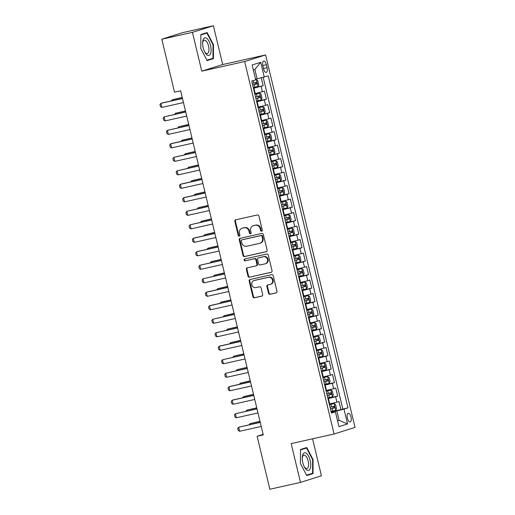 <?xml version="1.0" encoding="UTF-8"?>
<svg xmlns="http://www.w3.org/2000/svg" width="515" height="515" viewBox="0 0 515 515"><rect width="100%" height="100%" fill="white"/><g stroke="black" fill="none" stroke-linecap="round" stroke-linejoin="round"><path stroke-width="0.77" d="M261.672 231.216A0.953 0.863 -107.5 0 0 262.29 230.102L258.91 216.023A1.365 1.23 -107.5 0 0 257.391 214.967L235.728 219.815A1.365 1.23 -107.5 0 0 234.846 221.411L238.226 235.484A0.953 0.863 -107.5 0 0 239.906 235.11L239.469 233.289A4.365 3.946 -107.5 0 1 242.011 228.267A4.365 3.946 -107.5 0 1 242.301 228.184L244.11 227.785A4.365 3.946 -107.5 0 1 248.977 231.158L249.415 232.98A0.953 0.863 -107.5 0 0 250.541 233.701A0.953 0.863 -107.5 0 0 251.101 232.606L250.663 230.784A4.365 3.946 -107.5 0 1 253.2 225.763A4.365 3.946 -107.5 0 1 253.496 225.679L255.298 225.28A4.365 3.946 -107.5 0 1 260.165 228.654L260.603 230.475A0.953 0.863 -107.5 0 0 261.672 231.216M351.018 417.047A4.442 1.893 77.4 0 0 348.237 413.281A4.442 1.893 77.4 0 0 347.393 418.186A4.442 1.893 77.4 0 0 350.181 421.952A4.442 1.893 77.4 0 0 351.018 417.047M268.508 293.228A1.365 1.23 -107.5 0 0 270.027 294.284L276.104 292.926A1.365 1.23 -107.5 0 0 276.986 291.329L273.24 275.699A1.365 1.23 -107.5 0 0 271.714 274.643L250.058 279.491A1.365 1.23 -107.5 0 0 249.17 281.087L252.923 296.717A1.365 1.23 -107.5 0 0 254.442 297.773L261.787 296.125A1.365 1.23 -107.5 0 0 262.669 294.535L261.066 287.846A1.365 1.23 -107.5 0 0 259.541 286.791L255.904 287.602A3.644 3.296 -107.5 0 1 251.867 284.917A3.644 3.296 -107.5 0 1 253.959 280.585A3.644 3.296 -107.5 0 1 254.204 280.514L268.463 277.328A3.644 3.296 -107.5 0 1 272.493 280.012A3.644 3.296 -107.5 0 1 270.407 284.344A3.644 3.296 -107.5 0 1 270.163 284.415L267.787 284.943A1.365 1.23 -107.5 0 0 266.899 286.54L268.508 293.228L269.075 293.048A1.365 1.23 -107.5 0 0 270.594 294.104L276.413 292.803M291.175 443.595L300.49 482.394L269.847 489.25L257.127 436.282L263.255 434.911L180.643 90.801L174.514 92.172L161.8 39.204L192.443 32.342L201.758 71.141L244.664 61.543L334.081 433.99L291.175 443.595M266.216 251.726A1.365 1.23 -107.5 0 0 267.098 250.136L263.345 234.505A1.365 1.23 -107.5 0 0 261.826 233.45L240.164 238.297A1.365 1.23 -107.5 0 0 239.282 239.887L243.035 255.517A1.365 1.23 -107.5 0 0 244.554 256.573L266.397 251.674M268.289 255.099L272.042 270.729A1.365 1.23 -107.5 0 1 271.16 272.326L249.498 277.173A1.365 1.23 -107.5 0 1 247.979 276.117L246.37 269.429A1.365 1.23 -107.5 0 1 247.258 267.832L256.039 265.869A1.365 1.23 -107.5 0 0 256.927 264.272L255.858 259.837A1.365 1.23 -107.5 0 0 254.339 258.781L245.198 260.828A0.953 0.863 -107.5 0 1 244.747 258.974L266.77 254.043A1.365 1.23 -107.5 0 1 268.289 255.099M331.126 411.788L340.911 409.599L338.967 401.5L336.907 402.151L335.606 396.756L327.978 398.668M327.888 398.295L337.673 396.106L335.728 388.007L333.662 388.658L332.368 383.263L324.74 385.175M324.65 384.802L334.435 382.613L332.49 374.514L330.424 375.165L329.13 369.764L321.495 371.682M321.405 371.309L331.197 369.113L329.252 361.021L327.186 361.672L325.886 356.271L318.257 358.189M318.167 357.809L327.952 355.62L326.008 347.522L323.941 348.172L322.648 342.778L315.019 344.69M314.929 344.316L324.714 342.127L322.77 334.029L320.703 334.679L319.409 329.285L311.781 331.197M311.691 330.823L321.476 328.634L319.532 320.536L317.465 321.186L316.171 315.785L308.536 317.704M308.446 317.33L318.238 315.135L316.294 307.043L314.227 307.693L312.927 302.292L305.298 304.204M305.208 303.831L314.993 301.642L313.049 293.544L310.983 294.194L309.689 288.799L302.06 290.711M301.97 290.338L311.755 288.149L309.811 280.051L307.745 280.701L306.451 275.306L298.816 277.218M298.732 276.845L308.517 274.656L306.573 266.558L304.507 267.208L303.213 261.807L295.578 263.725M295.488 263.352L305.273 261.156L303.335 253.065L301.269 253.715L299.968 248.314L292.34 250.226M292.25 249.852L302.035 247.664L300.091 239.565L298.024 240.215L296.73 234.821L289.102 236.733M289.012 236.359L298.797 234.171L296.852 226.072L294.786 226.722L293.492 221.328L285.857 223.24M285.767 222.866L295.559 220.678L293.614 212.579L291.548 213.229L290.248 207.828L282.619 209.747M282.529 209.373L292.314 207.178L290.37 199.086L288.31 199.736L287.01 194.335L279.381 196.247M279.291 195.874L289.076 193.685L287.132 185.587L285.065 186.237L283.771 180.842L276.143 182.754M276.053 182.381L285.838 180.192L283.894 172.094L281.827 172.744L280.533 167.349L272.899 169.261M272.808 168.888L282.6 166.699L280.656 158.601L278.589 159.251L277.289 153.85L269.66 155.768M269.57 155.395L279.355 153.2L277.411 145.108L275.345 145.758L274.051 140.357L266.422 142.269M266.332 141.895L276.117 139.707L274.173 131.608L272.107 132.258L270.813 126.864L263.184 128.776M263.094 128.402L272.879 126.214L270.935 118.115L268.869 118.765L267.575 113.371L259.94 115.283M259.85 114.909L269.641 112.721L267.697 104.622L265.631 105.272L264.33 99.871L256.702 101.79M256.612 101.41L266.397 99.221L264.453 91.129L254.758 93.691M336.907 402.151L329.272 404.069M333.662 388.658L326.034 390.576M330.424 375.165L322.796 377.077M327.186 361.672L319.551 363.584M323.941 348.172L316.313 350.091M320.703 334.679L313.075 336.598M317.465 321.186L309.837 323.098M314.227 307.693L306.592 309.605M310.983 294.194L303.354 296.112M307.745 280.701L300.116 282.613M304.507 267.208L296.878 269.12M301.269 253.715L293.634 255.627M298.024 240.215L290.396 242.134M294.786 226.722L287.158 228.634M291.548 213.229L283.913 215.141M288.31 199.736L280.675 201.648M285.065 186.237L277.437 188.155M281.827 172.744L274.199 174.656M278.589 159.251L270.954 161.163M275.345 145.758L267.716 147.67M272.107 132.258L264.478 134.177M268.869 118.765L261.24 120.677M265.631 105.272L257.996 107.184M262.862 65.823L263.577 68.791A4.307 1.835 77.4 0 0 266.268 72.441A4.307 1.835 77.4 0 0 267.085 67.69L266.371 64.723A4.307 1.835 77.4 0 0 263.674 61.073A4.307 1.835 77.4 0 0 262.862 65.823M244.664 61.543L265.605 54.944L355.028 427.399L334.081 433.99M340.911 409.599L347.96 407.848L268.257 75.885L255.562 79.291M347.96 407.848L343.994 409.097L347.561 423.942L338.954 426.652L335.394 411.807L331.428 413.056L251.732 81.087L255.691 79.838L252.131 64.993L260.732 62.283L264.298 77.128M253.374 87.917L263.159 85.728L253.464 88.29M266.397 99.221L264.33 99.871M269.641 112.721L267.575 113.371M272.879 126.214L270.813 126.864M276.117 139.707L274.051 140.357M279.355 153.2L277.289 153.85M282.6 166.699L280.533 167.349M285.838 180.192L283.771 180.842M289.076 193.685L287.01 194.335M292.314 207.178L290.248 207.828M295.559 220.678L293.492 221.328M298.797 234.171L296.73 234.821M302.035 247.664L299.968 248.314M305.273 261.156L303.213 261.807M308.517 274.656L306.451 275.306M311.755 288.149L309.689 288.799M314.993 301.642L312.927 302.292M318.238 315.135L316.171 315.785M321.476 328.634L319.409 329.285M324.714 342.127L322.648 342.778M327.952 355.62L325.886 356.271M331.197 369.113L329.13 369.764M334.435 382.613L332.368 383.263M337.673 396.106L335.606 396.756M342.81 409L263.197 77.404M263.159 85.728L261.279 77.894M337.531 420.704L339.095 420.356L336.829 410.906L331.216 412.167M257.133 78.943L254.861 69.493L253.329 69.976M201.758 71.141L222.699 64.549L213.39 25.75L192.443 32.342M213.39 25.75L182.741 32.606L161.8 39.204M300.49 482.394L321.437 475.796L312.553 438.812M222.699 64.549L265.605 54.944M263.133 434.39L257.127 436.282M337.563 420.839L339.095 420.356L347.561 423.942M331.3 412.515L335.394 411.807M336.829 410.906L343.994 409.097M254.861 69.493L260.732 62.283M200.824 48.577L207.101 60.603L213.41 58.62L213.435 44.605L207.152 32.574L200.85 34.563L200.824 48.577M313.03 473.581L313.056 459.567L306.779 447.535L300.47 449.524L300.445 463.539L306.721 475.564L313.03 473.581L308.009 474.708M200.85 34.975L206.908 33.063L212.991 44.721L213.435 44.605M208.382 59.746L213.41 58.62M300.47 449.936L306.534 448.024L312.618 459.683L313.056 459.567M262 231.055A0.953 0.863 -107.5 0 1 261.169 230.302L260.732 228.48A4.365 3.946 -107.5 0 0 255.865 225.1L255.298 225.28M253.2 225.763L253.766 225.583A4.365 3.946 -107.5 0 1 254.062 225.506L255.865 225.1M242.011 228.267L242.578 228.087A4.365 3.946 -107.5 0 1 242.868 228.01L244.677 227.604A4.365 3.946 -107.5 0 1 249.543 230.984L249.981 232.806A0.953 0.863 -107.5 0 0 250.811 233.559M235.986 219.763A1.365 1.23 -107.5 0 0 235.413 221.231L238.793 235.31A0.953 0.863 -107.5 0 0 239.617 236.063M240.421 238.239A1.365 1.23 -107.5 0 0 239.848 239.713L243.601 255.343A1.365 1.23 -107.5 0 0 245.121 256.399L266.525 251.603M262.013 236.34A0.953 0.863 -107.5 0 0 260.944 235.6L241.934 239.855A0.953 0.863 -107.5 0 0 241.316 240.969L241.78 242.893A4.365 3.946 -107.5 0 0 246.646 246.267L259.637 243.357A4.365 3.946 -107.5 0 0 259.933 243.28A4.365 3.946 -107.5 0 0 262.47 238.258L262.013 236.34L262.579 236.16A0.953 0.863 -107.5 0 0 261.511 235.419L260.944 235.6M242.372 239.713A0.953 0.863 -107.5 0 1 242.501 239.675L261.511 235.419M259.933 243.28L260.5 243.099A4.365 3.946 -107.5 0 0 263.036 238.078L262.47 238.258M262.579 236.16L263.036 238.078M271.469 272.203L249.498 277.173M247.509 267.774A1.365 1.23 -107.5 0 0 246.936 269.248L248.545 275.937A1.365 1.23 -107.5 0 0 250.065 276.993M256.605 265.689A1.365 1.23 -107.5 0 0 257.494 264.098L256.425 259.657A1.365 1.23 -107.5 0 0 254.906 258.601L245.198 260.828M245.056 258.903A0.953 0.863 -107.5 0 0 245.764 260.648M265.154 263.828A3.644 3.296 -107.5 0 0 265.399 263.764A3.644 3.296 -107.5 0 0 267.491 259.431A3.644 3.296 -107.5 0 0 263.455 256.74L258.433 257.867A1.365 1.23 -107.5 0 0 257.545 259.457L258.614 263.899A1.365 1.23 -107.5 0 0 260.133 264.955L265.154 263.828M265.399 263.764L265.965 263.583A3.644 3.296 -107.5 0 0 268.058 259.251A3.644 3.296 -107.5 0 0 264.021 256.567L263.455 256.74M258.82 257.745A1.365 1.23 -107.5 0 1 259 257.687L264.021 256.567M268.038 284.885A1.365 1.23 -107.5 0 0 267.465 286.359L269.075 293.048M270.407 284.344L270.974 284.171A3.644 3.296 -107.5 0 0 273.059 279.838A3.644 3.296 -107.5 0 0 269.023 277.147L268.463 277.328M253.959 280.585L254.526 280.405A3.644 3.296 -107.5 0 1 254.77 280.34L269.023 277.147M250.309 279.433A1.365 1.23 -107.5 0 0 249.736 280.907L253.489 296.537A1.365 1.23 -107.5 0 0 255.009 297.593L262.096 296.003M253.296 87.608L257.97 86.411L258.775 84.705L257.803 80.662L256.348 79.664L255.324 79.954M256.348 79.664L255.691 79.812M252.685 85.039L256.779 84.016L256.386 82.4L252.292 83.424M254.622 82.793C255.607 83.102 255.743 83.642 255.015 84.409L252.665 84.981M182.239 97.457L172.222 99.794L172.435 100.683M182.265 97.547L172.222 99.794L171.373 100.921M183.469 102.569L161.871 107.403L160.461 106.618L159.972 104.59L160.899 103.354L161.922 103.039L182.477 98.436M161.871 107.403L160.899 103.354L182.497 98.526M210.564 45.487A9.025 3.843 77.4 0 0 206.071 37.968A9.025 3.843 77.4 0 0 202.678 42.236A9.025 3.843 77.4 0 0 203.206 47.805A9.025 3.843 77.4 0 0 204.964 52.427A9.025 3.843 77.4 0 0 209.953 54.719A9.025 3.843 77.4 0 0 210.564 45.487M204.622 51.783A6.837 2.91 77.4 0 0 207.255 53.566A6.837 2.91 77.4 0 0 208.549 46.015A6.837 2.91 77.4 0 0 204.275 40.228A6.837 2.91 77.4 0 0 202.646 42.964M202.376 34.08L206.908 33.063M212.991 44.721L212.965 58.298L206.895 60.21M306.522 453.432A9.025 3.843 77.4 0 0 302.305 457.198A9.025 3.843 77.4 0 0 304.584 467.382A9.025 3.843 77.4 0 0 306.489 469.783A9.025 3.843 77.4 0 0 310.745 464.987A9.025 3.843 77.4 0 0 306.522 453.432M304.243 466.745A6.837 2.91 77.4 0 0 305.376 468.045A6.837 2.91 77.4 0 0 306.882 468.521A6.837 2.91 77.4 0 0 308.504 462.85A6.837 2.91 77.4 0 0 305.401 455.666A6.837 2.91 77.4 0 0 303.895 455.189A6.837 2.91 77.4 0 0 302.273 457.925M312.618 459.683L312.592 473.259L306.522 475.171M301.996 449.041L306.534 448.024M256.534 101.101L261.208 99.91L262.019 98.204L261.047 94.155L259.624 93.183L254.919 94.354M259.586 93.163L254.906 94.296M255.923 98.539L260.017 97.509L259.631 95.893L255.53 96.917M257.867 96.286C258.852 96.595 258.981 97.135 258.253 97.908L255.91 98.481M185.484 110.95L175.461 113.287L175.673 114.176M185.503 111.04L175.461 113.287L174.617 114.414M259.779 114.594L264.446 113.403L265.257 111.697L264.285 107.648L262.83 106.657L258.157 107.847M262.83 106.657L258.144 107.79M259.161 112.032L263.255 111.008L262.869 109.386L258.775 110.41M261.105 109.779C262.09 110.088 262.219 110.628 261.491 111.401L259.148 111.974M188.722 124.443L178.699 126.78L178.917 127.675M188.741 124.533L178.699 126.78L177.855 127.907M263.017 128.087L267.691 126.896L268.495 125.19L267.523 121.141L266.068 120.15L261.395 121.34M266.068 120.15L261.382 121.283M262.399 125.525L266.5 124.501L266.107 122.879L262.013 123.909M264.343 123.278C265.328 123.587 265.457 124.121 264.736 124.894L262.386 125.467M191.96 137.943L181.943 140.273L182.155 141.168M191.986 138.026L181.943 140.273L181.093 141.406M266.255 141.586L270.929 140.389L271.74 138.683L270.768 134.64L269.306 133.643L264.639 134.833M269.306 133.643L264.62 134.782M265.643 139.018L269.738 137.994L269.351 136.378L265.251 137.402M267.588 136.771C268.566 137.08 268.701 137.621 267.974 138.393L265.624 138.96M195.204 151.436L185.181 153.773L185.394 154.661M195.224 151.526L185.181 153.773L184.331 154.899M186.713 116.068L165.115 120.903L163.699 120.111L163.216 118.083L164.143 116.854L185.715 111.929M165.115 120.903L164.143 116.854L185.741 112.019M189.951 129.561L168.353 134.396L166.937 133.604L166.454 131.583L167.381 130.346L188.96 125.422M168.353 134.396L167.381 130.346L188.979 125.512M193.189 143.054L171.592 147.889L170.182 147.097L169.693 145.076L170.62 143.84L171.637 143.518L192.198 138.921M171.592 147.889L170.62 143.84L192.217 139.005M196.427 156.547L174.83 161.382L173.42 160.596L172.937 158.569L173.858 157.333L195.436 152.414M174.83 161.382L173.858 157.333L195.455 152.504M269.493 155.079L274.167 153.888L274.978 152.183L274.006 148.133L272.551 147.142L267.877 148.333M272.551 147.142L267.864 148.275M268.882 152.517L272.976 151.487L272.59 149.871L268.489 150.895M270.826 150.264C271.811 150.573 271.939 151.114 271.212 151.886L268.869 152.459M198.442 164.929L188.419 167.266L188.632 168.154M198.462 165.019L188.419 167.266L187.576 168.392M199.672 170.047L178.074 174.881L176.658 174.089L176.175 172.068L177.102 170.832L198.674 165.907M178.074 174.881L177.102 170.832L198.7 165.997M272.738 168.572L277.405 167.381L278.216 165.676L277.244 161.626L275.789 160.635L271.115 161.826M275.789 160.635L271.102 161.768M272.12 166.01L276.214 164.987L275.828 163.364L271.733 164.388M274.064 163.757C275.049 164.066 275.177 164.607 274.45 165.379L272.107 165.952M201.68 178.422L191.657 180.759L191.876 181.653M201.7 178.512L191.657 180.759L190.814 181.885M202.91 183.54L181.312 188.374L179.902 187.582L179.413 185.561L180.34 184.325L181.357 184.003L201.919 179.4M181.312 188.374L180.34 184.325L201.938 179.49M275.976 182.065L280.649 180.874L281.454 179.168L280.482 175.119L279.027 174.128L274.353 175.319M279.027 174.128L274.341 175.261M275.358 179.503L279.458 178.48L279.066 176.857L274.971 177.887M277.302 177.257C278.287 177.566 278.415 178.1 277.694 178.872L275.345 179.445M204.919 191.921L194.902 194.252L195.114 195.146M204.944 192.005L194.902 194.252L194.052 195.385M206.148 197.033L184.55 201.867L183.14 201.075L182.651 199.054L183.578 197.818L184.595 197.496L205.157 192.9M184.55 201.867L183.578 197.818L205.176 192.983M279.214 195.565L283.887 194.367L284.698 192.661L283.726 188.619L282.265 187.621L277.598 188.818M282.265 187.621L277.579 188.76M278.602 192.996L282.696 191.973L282.31 190.357L278.209 191.38M280.546 190.75C281.531 191.059 281.66 191.599 280.933 192.372L278.583 192.938M208.163 205.414L198.14 207.751L198.352 208.639M208.182 205.504L198.14 207.751L197.297 208.878M209.386 210.526L187.788 215.36L186.379 214.575L185.896 212.547L186.816 211.311L208.395 206.393M187.788 215.36L186.816 211.311L208.414 206.483M282.458 209.058L287.125 207.867L287.937 206.161L286.964 202.112L285.51 201.12L280.836 202.311M285.51 201.12L280.823 202.253M281.84 206.496L285.934 205.466L285.548 203.85L281.454 204.873M283.784 204.243C284.769 204.552 284.898 205.092 284.171 205.865L281.827 206.438M211.401 218.907L201.378 221.244L201.59 222.132M211.42 218.997L201.378 221.244L200.535 222.371M285.696 222.551L290.37 221.36L291.175 219.654L290.203 215.605L288.748 214.613L284.074 215.804M288.748 214.613L284.061 215.746M285.078 219.989L289.179 218.965L288.786 217.343L284.692 218.366M287.022 217.736C288.007 218.045 288.136 218.585 287.409 219.358L285.065 219.931M214.639 232.4L204.616 234.737L204.835 235.632M214.658 232.49L204.616 234.737L203.773 235.864M288.934 236.044L293.608 234.853L294.413 233.147L293.441 229.098L291.986 228.106L287.312 229.297M291.986 228.106L287.299 229.239M288.316 233.482L292.417 232.458L292.024 230.836L287.93 231.866M290.26 231.235C291.245 231.544 291.374 232.078 290.653 232.851L288.303 233.424M217.877 245.9L207.86 248.23L208.073 249.125M217.903 245.983L207.86 248.23L207.011 249.363M292.172 249.543L296.846 248.352L297.657 246.64L296.685 242.597L295.224 241.599L290.557 242.797M295.224 241.599L290.544 242.739M291.561 246.975L295.655 245.951L295.269 244.335L291.168 245.359M293.505 244.728C294.49 245.037 294.619 245.578 293.891 246.35L291.548 246.917M221.122 259.393L211.099 261.729L211.311 262.618M221.141 259.483L211.099 261.729L210.255 262.856M295.417 263.036L300.084 261.845L300.895 260.139L299.923 256.09L298.468 255.099L293.795 256.29M298.468 255.099L293.782 256.232M294.799 260.474L298.893 259.444L298.507 257.828L294.413 258.852M296.743 258.221C297.728 258.53 297.857 259.071 297.129 259.843L294.786 260.416M224.36 272.886L214.337 275.222L214.549 276.111M224.379 272.976L214.337 275.222L213.493 276.349M298.655 276.529L303.329 275.338L304.133 273.632L303.161 269.583L301.706 268.592L297.033 269.783M301.706 268.592L297.02 269.725M298.037 273.967L302.138 272.944L301.745 271.321L297.651 272.345M299.981 271.72C300.966 272.023 301.095 272.564 300.374 273.336L298.024 273.909M227.598 286.379L217.581 288.715L217.794 289.61M227.617 286.469L217.581 288.715L216.731 289.842M301.893 290.022L306.567 288.831L307.371 287.125L306.399 283.076L304.944 282.085L300.271 283.276M304.944 282.085L300.258 283.218M301.275 287.46L305.376 286.437L304.983 284.814L300.889 285.844M303.219 285.213C304.204 285.522 304.339 286.057 303.612 286.829L301.262 287.402M230.836 299.878L220.819 302.208L221.032 303.103M230.862 299.962L220.819 302.208L219.969 303.341M305.131 303.522L309.805 302.331L310.616 300.625L309.644 296.576L308.182 295.578L303.515 296.775M308.182 295.578L303.502 296.717M304.52 300.953L308.614 299.93L308.228 298.314L304.127 299.337M306.464 298.706C307.449 299.015 307.577 299.556 306.85 300.329L304.507 300.895M234.08 313.371L224.057 315.708L224.27 316.596M234.1 313.461L224.057 315.708L223.214 316.834M308.376 317.015L313.043 315.824L313.854 314.118L312.882 310.069L311.427 309.077L306.753 310.268M311.427 309.077L306.74 310.21M307.758 314.453L311.852 313.429L311.466 311.807L307.371 312.83M309.702 312.199C310.687 312.508 310.815 313.049 310.088 313.822L307.745 314.395M237.318 326.864L227.295 329.201L227.514 330.089M237.338 326.954L227.295 329.201L226.452 330.327M311.614 330.508L316.287 329.317L317.092 327.611L316.12 323.562L314.665 322.57L309.991 323.761M314.665 322.57L309.978 323.703M310.996 327.946L315.096 326.922L314.704 325.3L310.609 326.323M312.94 325.699C313.925 326.001 314.053 326.542 313.332 327.315L310.983 327.888M240.557 340.357L230.54 342.694L230.752 343.589M240.582 340.447L230.54 342.694L229.69 343.82M314.852 344.001L319.525 342.81L320.336 341.104L319.364 337.055L317.903 336.063L313.236 337.254M317.903 336.063L313.217 337.196M314.24 341.439L318.334 340.415L317.948 338.793L313.847 339.823M316.178 339.192C317.163 339.501 317.298 340.035 316.571 340.808L314.221 341.381M243.801 353.856L233.778 356.187L233.99 357.082M243.82 353.94L233.778 356.187L232.928 357.32M318.09 357.5L322.763 356.309L323.575 354.603L322.602 350.554L321.148 349.556L316.474 350.754M321.148 349.556L316.461 350.696M317.478 354.932L321.572 353.908L321.186 352.292L317.086 353.316M319.422 352.685C320.407 352.994 320.536 353.535 319.809 354.307L317.465 354.874M247.039 367.35L237.016 369.686L237.228 370.575M247.058 367.44L237.016 369.686L236.173 370.813M212.631 224.025L191.033 228.86L189.617 228.068L189.134 226.046L190.061 224.81L211.633 219.886M191.033 228.86L190.061 224.81L211.659 219.976M215.869 237.518L194.271 242.353L192.861 241.561L192.372 239.539L193.299 238.303L194.316 237.982L214.877 233.379M194.271 242.353L193.299 238.303L214.897 233.469M219.107 251.011L197.509 255.846L196.099 255.054L195.61 253.032L196.537 251.796L197.56 251.475L218.115 246.878M197.509 255.846L196.537 251.796L218.135 246.962M222.345 264.51L200.747 269.339L199.337 268.553L198.854 266.525L199.781 265.289L221.353 260.371M200.747 269.339L199.781 265.289L221.373 260.461M225.589 278.003L203.992 282.838L202.575 282.046L202.092 280.025L203.019 278.789L224.592 273.864M203.992 282.838L203.019 278.789L224.617 273.954M228.827 291.496L207.23 296.331L205.82 295.539L205.331 293.518L206.257 292.282L207.275 291.96L227.836 287.357M207.23 296.331L206.257 292.282L227.855 287.447M232.065 304.989L210.468 309.824L209.058 309.039L208.569 307.011L209.496 305.775L210.519 305.453L231.074 300.857M210.468 309.824L209.496 305.775L231.093 300.94M235.31 318.489L213.712 323.317L212.296 322.532L211.813 320.504L212.74 319.268L234.312 314.35M213.712 323.317L212.74 319.268L234.338 314.44M238.548 331.982L216.95 336.816L215.534 336.025L215.051 334.003L215.978 332.767L237.557 327.843M216.95 336.816L215.978 332.767L237.576 327.933M241.786 345.475L220.188 350.309L218.778 349.518L218.289 347.496L219.216 346.26L220.233 345.938L240.795 341.336M220.188 350.309L219.216 346.26L240.814 341.426M245.024 358.968L223.426 363.802L222.017 363.017L221.534 360.989L222.454 359.753L244.033 354.835M223.426 363.802L222.454 359.753L244.052 354.919M248.269 372.467L226.671 377.295L225.255 376.51L224.772 374.482L225.699 373.253L247.271 368.328M226.671 377.295L225.699 373.253L247.297 368.418M321.334 370.993L326.001 369.802L326.813 368.096L325.841 364.047L324.386 363.056L319.712 364.247M324.386 363.056L319.699 364.189M320.716 368.431L324.811 367.407L324.424 365.785L320.33 366.809M322.66 366.178C323.645 366.487 323.774 367.028 323.047 367.8L320.703 368.373M250.277 380.843L240.254 383.179L240.473 384.068M250.296 380.933L240.254 383.179L239.411 384.306M324.572 384.486L329.246 383.295L330.051 381.589L329.079 377.54L327.624 376.549L322.95 377.74M327.624 376.549L322.937 377.682M323.954 381.924L328.055 380.9L327.662 379.278L323.568 380.302M325.898 379.677C326.883 379.98 327.012 380.521 326.291 381.293L323.941 381.866M253.515 394.335L243.498 396.672L243.711 397.567M253.541 394.426L243.498 396.672L242.649 397.799M327.81 397.979L332.484 396.788L333.295 395.082L332.323 391.033L330.862 390.042L326.195 391.233M330.862 390.042L326.175 391.175M327.199 395.417L331.293 394.393L330.907 392.771L326.806 393.801M329.143 393.17C330.128 393.479 330.257 394.02 329.529 394.786L327.18 395.359M256.76 407.835L246.737 410.172L246.949 411.06M256.779 407.919L246.737 410.172L245.893 411.298M331.055 411.479L335.722 410.288L336.533 408.582L335.561 404.533L334.106 403.535L329.433 404.732M334.106 403.535L329.42 404.674M330.437 408.91L334.531 407.886L334.145 406.271L330.051 407.294M332.381 406.663C333.366 406.972 333.495 407.513 332.767 408.286L330.424 408.859M259.998 421.328L249.975 423.665L250.187 424.553M260.017 421.418L249.975 423.665L249.131 424.791M251.507 385.96L229.909 390.795L228.499 390.003L228.01 387.982L228.937 386.746L229.954 386.424L250.515 381.821M229.909 390.795L228.937 386.746L250.535 381.911M254.745 399.453L233.147 404.288L231.737 403.496L231.248 401.475L232.175 400.239L233.192 399.917L253.753 395.32M233.147 404.288L232.175 400.239L253.773 395.404M257.983 412.946L236.385 417.781L234.975 416.996L234.492 414.968L235.413 413.732L256.991 408.813M236.385 417.781L235.413 413.732L257.011 408.897M261.227 426.446L239.63 431.274L238.213 430.489L237.73 428.461L238.657 427.231L260.23 422.306M239.63 431.274L238.657 427.231L260.255 422.397M329.735 403.966L328.441 398.565M326.497 390.467L325.203 385.072M323.259 376.974L321.959 371.579M320.015 363.481L318.721 358.08M316.776 349.988L315.483 344.587M313.538 336.488L312.238 331.094M310.3 322.995L309 317.601M307.056 309.502L305.762 304.101M303.818 296.009L302.524 290.608M300.58 282.51L299.279 277.115M297.335 269.017L296.041 263.622M294.097 255.524L292.803 250.123M290.859 242.031L289.565 236.63M287.621 228.531L286.321 223.137M284.377 215.038L283.083 209.644M281.139 201.545L279.845 196.144M277.9 188.052L276.607 182.651M274.662 174.553L273.362 169.158M271.418 161.06L270.124 155.665M268.18 147.567L266.886 142.166M264.942 134.074L263.641 128.673M261.704 120.574L260.403 115.18M258.459 107.081L257.165 101.687M255.221 93.588L253.927 88.187M262.386 91.779L261.092 86.378M262.792 65.521L266.371 64.723M263.5 68.489L267.085 67.69M260.732 228.48L260.165 228.654M254.062 225.506L253.496 225.679M249.981 232.806L249.415 232.98M249.543 230.984L248.977 231.158M244.677 227.604L244.11 227.785M242.868 228.01L242.301 228.184M238.793 235.31L238.226 235.484M235.413 221.231L234.846 221.411M261.169 230.302L260.603 230.475M245.121 256.399L244.554 256.573M243.601 255.343L243.035 255.517M239.848 239.713L239.282 239.887M242.501 239.675L241.934 239.855M248.545 275.937L247.979 276.117M246.936 269.248L246.37 269.429M257.494 264.098L256.927 264.272M256.425 259.657L255.858 259.837M254.906 258.601L254.339 258.781M259 257.687L258.433 257.867M267.465 286.359L266.899 286.54M254.77 280.34L254.204 280.514M255.009 297.593L254.442 297.773M253.489 296.537L252.923 296.717M249.736 280.907L249.17 281.087M270.594 294.104L270.027 294.284M257.989 86.372L256.386 79.69M253.863 83.044L253.277 80.598M254.867 87.228L254.256 84.666M255.015 84.409L256.779 84.016M261.227 99.865L259.624 93.183M257.101 96.537L256.489 93.975M258.105 100.721L257.494 98.159M258.253 97.908L260.017 97.509M264.472 113.358L262.862 106.682M260.345 110.03L259.727 107.468M261.35 114.214L260.732 111.652M261.491 111.401L263.255 111.008M267.71 126.857L266.107 120.175M263.583 123.529L262.965 120.961M264.588 127.714L263.97 125.145M264.736 124.894L266.5 124.501M270.948 140.35L269.345 133.668M266.822 137.022L266.21 134.46M267.826 141.207L267.214 138.644M267.974 138.393L269.738 137.994M274.186 153.843L272.583 147.161M270.06 150.515L269.448 147.953M271.07 154.7L270.452 152.137M271.212 151.886L272.976 151.487M277.43 167.336L275.828 160.661M273.304 164.008L272.686 161.446M274.308 168.193L273.69 165.63M274.45 165.379L276.214 164.987M280.669 180.836L279.066 174.154M276.542 177.508L275.924 174.939M277.546 181.692L276.928 179.123M277.694 178.872L279.458 178.48M283.907 194.329L282.304 187.647M279.78 191.001L279.169 188.439M280.784 195.185L280.173 192.623M280.933 192.372L282.696 191.973M287.145 207.822L285.542 201.14M283.025 204.494L282.407 201.932M284.029 208.678L283.411 206.116M284.171 205.865L285.934 205.466M290.389 221.315L288.786 214.639M286.263 217.993L285.645 215.424M287.267 222.171L286.649 219.609M287.409 219.358L289.179 218.965M293.627 234.814L292.024 228.132M289.501 231.486L288.883 228.918M290.505 235.67L289.887 233.102M290.653 232.851L292.417 232.458M296.865 248.307L295.262 241.625M292.739 244.979L292.127 242.417M293.743 249.163L293.132 246.601M293.891 246.35L295.655 245.951M300.11 261.8L298.5 255.118M295.983 258.472L295.365 255.91M296.988 262.656L296.37 260.094M297.129 259.843L298.893 259.444M303.348 275.293L301.745 268.618M299.221 271.972L298.603 269.403M300.226 276.149L299.608 273.587M300.374 273.336L302.138 272.944M306.586 288.793L304.983 282.111M302.459 285.465L301.848 282.902M303.464 289.649L302.852 287.08M303.612 286.829L305.376 286.437M309.824 302.286L308.221 295.604M305.698 298.957L305.086 296.395M306.702 303.142L306.09 300.58M306.85 300.329L308.614 299.93M313.069 315.779L311.459 309.097M308.942 312.451L308.324 309.888M309.946 316.635L309.328 314.073M310.088 313.822L311.852 313.429M316.307 329.272L314.704 322.596M312.18 325.95L311.562 323.381M313.184 330.128L312.566 327.566M313.332 327.315L315.096 326.922M319.545 342.771L317.942 336.089M315.418 339.443L314.807 336.881M316.422 343.627L315.811 341.059M316.571 340.808L318.334 340.415M322.783 356.264L321.18 349.582M318.656 352.936L318.045 350.374M319.667 357.12L319.049 354.558M319.809 354.307L321.572 353.908M326.027 369.757L324.424 363.081M321.901 366.429L321.283 363.867M322.905 370.613L322.287 368.051M323.047 367.8L324.811 367.407M329.265 383.25L327.662 376.574M325.139 379.928L324.521 377.36M326.143 384.106L325.525 381.544M326.291 381.293L328.055 380.9M332.503 396.75L330.9 390.067M328.377 393.421L327.765 390.859M329.381 397.606L328.77 395.037M329.529 394.786L331.293 394.393M335.741 410.243L334.138 403.56M331.621 406.914L331.003 404.352M332.626 411.099L332.008 408.537M332.767 408.286L334.531 407.886M242.436 239.694L241.87 239.874M256.702 265.663L256.135 265.843M258.903 257.712L258.343 257.893"/></g></svg>
